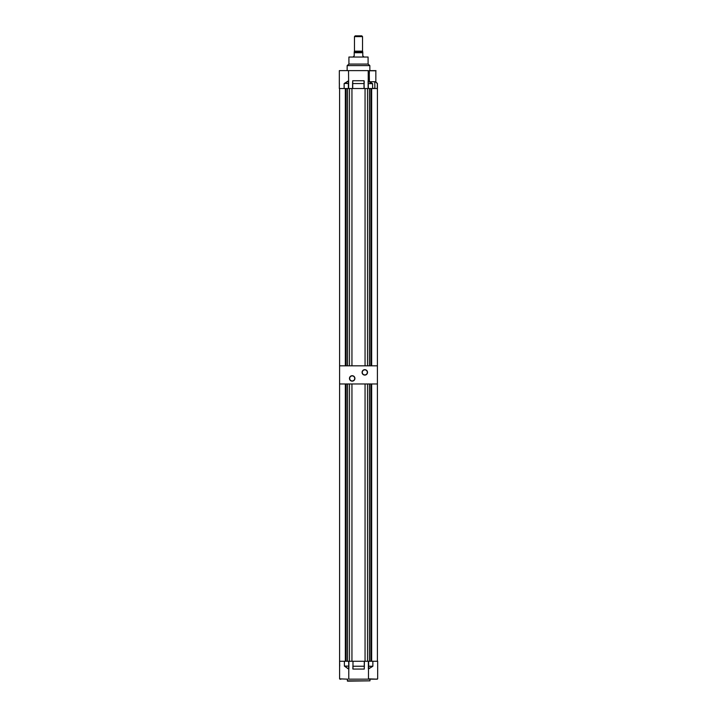 <?xml version="1.0" encoding="UTF-8"?>
<svg xmlns="http://www.w3.org/2000/svg" width="717" height="717" viewBox="0 0 717 717"><rect width="100%" height="100%" fill="white"/><g stroke="black" fill="none" stroke-linecap="round" stroke-linejoin="round"><path stroke-width="1.08" d="M364.801 375.099A2.725 2.725 0 0 1 362.076 372.374A2.725 2.725 0 0 1 364.801 369.658A2.725 2.725 0 0 1 367.525 372.374A2.725 2.725 0 0 1 364.801 375.099M364.801 369.855A2.518 2.518 0 0 0 362.282 372.374A2.518 2.518 0 0 0 364.801 374.901A2.518 2.518 0 0 0 367.319 372.374A2.518 2.518 0 0 0 364.801 369.855M352.199 381.148A2.725 2.725 0 0 1 349.475 378.424A2.725 2.725 0 0 1 352.199 375.708A2.725 2.725 0 0 1 354.924 378.424A2.725 2.725 0 0 1 352.199 381.148M352.199 375.905A2.518 2.518 0 0 0 349.681 378.424A2.518 2.518 0 0 0 352.199 380.951A2.518 2.518 0 0 0 354.718 378.424A2.518 2.518 0 0 0 352.199 375.905M377.402 383.971L339.598 383.971L339.598 365.822L377.402 365.822L377.402 661.262M368.466 669.042L368.466 661.262L368.493 668.898L372.867 666.236L368.484 668.934L368.466 678.856L377.357 679.16L348.91 679.16M339.598 666.299L339.598 678.856L347.763 679.16M368.466 661.262L372.867 661.262L372.867 666.236L372.867 661.262L377.671 661.262L377.662 678.856L376.246 679.16M347.279 680.845L369.972 680.845L347.584 681.15L347.279 679.16M339.894 679.16L341.005 679.16L339.894 679.16M369.972 680.845L369.972 679.16M351.948 661.262L351.948 383.971L365.052 383.971L365.052 661.262L364.272 661.262L364.272 669.069L352.979 669.069L352.979 661.262L344.384 661.262L344.384 666.093L348.767 669.042L348.785 666.093L348.785 669.185L344.384 666.093L344.384 661.262L339.598 661.262L339.598 678.856M348.632 661.262L348.785 666.093L348.632 661.262M364.272 661.262L352.979 661.262L352.979 666.236L364.272 666.236L364.272 661.262M377.662 661.262L377.671 666.093M348.785 669.185L348.785 678.856M369.488 679.16L368.081 679.16M364.272 669.069L364.424 661.262M352.827 668.853L352.979 666.344L352.979 669.069M339.733 666.093L339.58 661.262L339.643 666.344M348.543 668.809L348.785 666.093M345.173 666.263L348.632 666.093L344.384 666.093M365.052 661.262L368.619 661.262L368.708 668.701M372.867 666.236L368.619 666.236L372.024 666.425M362.533 36.603L354.467 36.603L355.22 35.85L361.78 35.85L362.533 36.603L362.533 51.176M354.467 36.603L354.467 51.176M362.784 52.735L362.784 55.765A0.753 0.753 0 0 0 362.793 55.854L363.546 56.518L362.793 55.854L362.784 51.983L354.216 51.983L354.44 51.176L362.56 51.176L362.784 51.983L354.216 51.983L354.207 52.735L362.784 52.735L354.207 52.735L354.216 55.765A0.753 0.753 0 0 1 354.207 55.854L354.207 52.735M363.546 56.518L363.546 57.028M353.454 56.518L354.207 55.854L353.454 57.028M349.475 661.262L349.475 383.971L347.584 383.971L347.584 661.262M369.416 661.262L369.416 383.971L367.525 383.971L367.525 661.262M345.334 383.971L345.334 661.262M339.598 383.971L339.598 661.262M346.159 383.971L346.159 661.262M371.666 383.971L371.666 661.262M370.841 383.971L370.841 661.262M370.474 83.055L370.474 81.729L374.758 81.729L369.389 81.729L375.842 81.729L374.758 81.729L374.91 88.532M374.758 88.379L372.616 88.379L374.758 88.379M339.329 83.557L339.338 70.633L348.534 70.633L348.632 81.039L348.534 88.532L339.329 88.532L339.41 83.531M369.389 81.729L369.237 70.633L375.995 70.633L369.237 70.633M375.842 81.729L375.842 70.786L369.389 70.786L375.995 70.633C377.85 70.633 377.85 70.633 375.995 70.633M368.646 81.317L368.789 73.125L369.416 72.148M370.097 82.822L370.097 81.729M348.892 64.082L368.108 64.082L368.081 57.028L348.919 57.028L348.919 64.082L347.153 65.597L369.847 65.597L369.847 70.633M347.153 65.597L347.153 70.633M368.108 64.082L369.847 65.597M375.636 81.729L377.357 83.45L377.267 88.532M377.33 83.378L375.341 81.729M375.896 82.258L377.42 83.638L377.402 365.822M377.42 83.557L377.42 88.532L377.42 83.557L377.402 88.532L368.215 88.532L368.215 80.904L368.368 88.532L367.525 88.532L367.525 365.822L369.416 365.822L369.416 88.532M364.173 80.94L364.173 83.557L352.576 83.557L352.728 80.734L364.021 80.734L364.173 88.532L352.576 88.532L352.576 83.557L364.021 83.557L364.021 88.532L367.525 88.532M372.616 88.532L372.616 83.701L368.233 80.716L368.215 70.633L348.534 70.633M348.534 80.761L344.133 83.557L344.133 88.532M364.021 80.734L364.173 88.532M371.827 83.531L368.368 81.057L368.215 83.701M372.616 83.701L368.368 83.602L372.616 83.701M344.976 83.378L348.381 83.557L348.381 88.532L349.475 88.532L349.475 365.822L347.584 365.822L347.584 88.532M348.292 81.093L344.994 83.45L348.381 83.45L348.534 81.039M369.389 72.148L368.215 72.148M365.052 88.532L365.052 365.822L351.948 365.822L351.948 88.532L349.475 88.532M352.728 80.734L352.728 88.532L351.948 88.532M345.334 88.532L345.334 365.822M339.598 88.532L339.598 365.822M346.159 88.532L346.159 365.822M371.666 88.532L371.666 365.822M370.841 88.532L370.841 365.822M368.368 668.764L368.368 661.262M348.883 661.262L348.883 668.898M364.424 666.236L352.827 666.236M354.44 51.758L362.56 51.758M339.374 83.602L339.329 88.532M368.117 88.532L368.117 80.904M348.632 81.039L348.632 88.532M369.389 73.125L368.215 73.125"/></g></svg>
